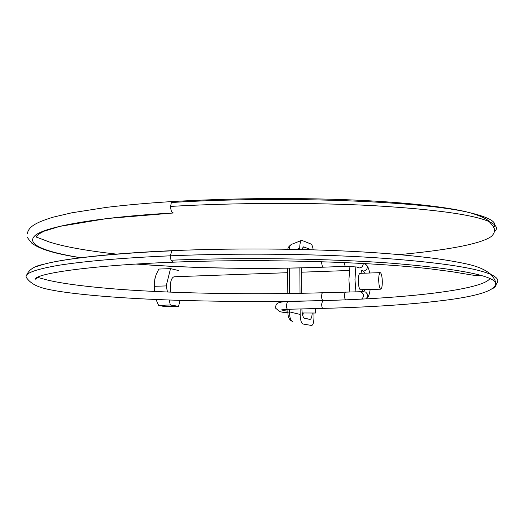 <?xml version="1.0" encoding="UTF-8"?>
<svg xmlns="http://www.w3.org/2000/svg" width="524" height="524" viewBox="0 0 524 524"><rect width="100%" height="100%" fill="white"/><g stroke="black" fill="none" stroke-linecap="round" stroke-linejoin="round"><path stroke-width="0.79" d="M380.607 272.821L380.175 272.644C379.206 273.24 378.714 275.762 378.701 280.202C378.865 284.971 379.474 287.945 380.529 289.104L380.824 289.183C381.8 288.586 382.297 286.065 382.304 281.611C382.166 277.163 381.603 274.229 380.607 272.821M359.995 273.351L359.903 273.351C358.861 273.947 358.324 276.456 358.298 280.871C358.462 285.613 359.104 288.56 360.23 289.713L380.751 289.183M355.835 266.965L354.971 279.672L355.934 291.796M349.953 266.375L348.905 279.868L349.875 291.966M170.778 292.169L170.261 286.733C170.477 280.91 171.761 277.589 174.106 276.764L174.309 276.757M156.06 299.623L158.576 305.315L160.541 305.885L167.018 306.029L162.132 305.839M155.327 276.96L154.102 284.028L154.233 291.449M154.344 291.449L154.79 279.154L156.139 274.583L158.838 269.061L170.536 268.609L166.187 285.914L167.51 292.038M158.576 305.315L170.313 304.994L178.579 306.33L167.025 306.645L162.302 306.16M169.232 300.023L170.313 304.994M154.377 286.307L166.187 285.914M178.776 270.594L170.536 268.609M178.579 306.33L180.014 300.383M303.291 312.979L302.728 315.54M287.925 249.208C287.709 247.845 288.907 246.234 291.514 244.374L291.514 244.374C290.276 244.898 289.53 246.516 289.274 249.234M292.32 321.336C289.353 320.151 287.886 317.092 287.905 312.173L289.648 311.904C289.451 317.334 290.519 320.537 292.87 321.507M312.238 313.018C311.918 317.158 311.138 319.286 309.907 319.391L304.608 318.409C302.996 317.596 302.093 314.439 301.889 308.918M302.021 249.496L303.507 246.876L309.284 248.998L310.064 249.699M289.634 309.226L289.648 311.904L300.167 314.446C300.363 320.02 301.274 323.21 302.911 324.002L311.597 325.469C313.09 325.103 313.883 322.332 313.961 317.164L313.928 313.024M313.195 249.791C312.664 246.391 311.898 244.453 310.896 243.981L301.706 240.339C300.416 241.178 299.761 243.798 299.728 248.212L296.741 249.378M301.785 293.283L301.608 267.862M300.167 314.446L300.128 308.964M300.023 293.322L299.852 267.902M299.735 249.444L299.728 248.212M315.16 308.59L315.54 313.031L315.926 308.571M289.405 268.124L289.543 293.499M304.103 246.902L302.885 247.374M306.638 249.607L309.284 248.998M309.815 319.385L303.946 318.016M345.65 299.944L344.838 298.339L344.576 295.733L344.851 292.975L345.447 292.091M330.867 300.35L322.777 300.566L321.867 298.975L321.598 296.387L321.9 293.65L322.542 292.772M361.514 299.093L362.621 298.228L363.597 295.811L363.453 294.553L361.842 292.327L359.399 291.724M365.7 298.87L366.728 298.058L367.691 295.674L367.448 294.121L365.654 292.065L363.021 291.744M365.366 263.919L367.029 265.72L367.298 267.469C366.931 269.591 365.667 270.797 363.505 271.072L360.866 270.011M363.158 263.448L363.178 264.299C362.818 266.408 361.567 267.626 359.418 267.954L356.811 267.037M321.35 261.666L322.515 267.214L345.303 266.369M344.216 262.524L345.133 266.297L356.523 266.978M322.738 300.566C263.303 302.197 192.898 301.627 136.057 298.523C103.529 296.676 77.559 294.239 58.131 291.206C45.712 288.973 33.523 287.237 26.744 278.061C23.187 273.849 33.949 269.572 59.015 265.229C86.696 260.965 123.788 257.821 170.293 255.817L170.994 260.212C242.081 257.277 328.817 258.522 391.801 263.225C455.389 268.498 489.96 274.858 495.521 282.305C497.374 289.497 481.641 295.339 448.315 299.839C414.012 304.313 372.184 307.162 322.83 308.394C322.136 308.132 321.743 306.691 321.664 304.077L322.66 300.593M322.836 308.394L287.663 309.271C286.89 309.016 286.471 307.595 286.392 305.001L287.499 301.555M173.398 212.993L173.018 213.006C102.272 216.785 45.339 226.217 34.977 235.61C24.877 245.108 48.824 252.588 80.768 257.71M136.653 264.017C192.93 268.57 266.028 269.369 322.306 267.161M173.018 213.006C171.564 212.331 170.758 210.157 170.601 206.482L171.355 202.519L172.704 201.524M363.505 271.072L364.652 273.187M365.097 289.654L363.794 291.632M37.296 277.93L36.601 277.674M37.414 266.251L43.191 264.437C63.836 258.555 114.35 253.275 171.82 250.839L170.293 255.817C235.007 253.066 312.959 253.786 374.175 257.631C436.505 261.941 475.471 267.587 491.08 274.583C498.154 277.903 499.667 281.106 495.612 284.198M172.488 250.662L171.82 250.839M170.994 260.212L172.953 262.197C260.775 258.555 370.619 261.777 430.656 268.904L451.452 271.622L472 275.021C478.589 275.925 478.281 275.467 480.626 275.303M493.654 227.449C497.938 222.504 490.241 217.65 470.559 212.895L470.506 212.882C425.77 201.38 283.622 195.491 171.355 202.519M494.545 231.641C498.265 228.379 496.542 225.078 489.377 221.731C473.506 214.65 434.625 209.279 372.728 205.624C311.944 202.434 234.745 202.709 170.601 206.41M281.951 309.789C282.41 310.385 284.394 310.837 287.899 311.145M172.219 250.675C240.68 247.649 323.708 248.769 385.736 253.485C404.423 255.005 421.361 256.727 436.551 258.659C451.216 260.834 462.384 262.865 470.041 264.751C479.113 266.971 486.128 270.253 491.08 274.583C493.87 277.877 495.35 280.451 495.521 282.312L495.527 282.312C497.145 284.663 495.894 286.923 491.761 289.091M380.175 272.644L359.903 273.351M174.106 276.764L287.689 272.69M301.641 272.192L349.331 270.482M287.905 312.101L287.892 309.265M287.807 293.525L287.669 268.15M309.907 319.391L303.933 318.002M291.514 244.374L301.706 240.339M172.953 262.197C98.748 265.033 44.475 272.198 36.287 277.858C34.807 278.964 34.65 279.377 35.815 279.082L37.538 277.779L38.632 277.668L47.147 279.98C62.251 283.635 86.453 286.766 119.754 289.359C178.357 293.669 257.173 294.73 322.502 292.772L363.826 291.632M369.669 273.011C369.014 269.526 368.13 267.096 367.029 265.72L364.173 263.507M302.184 312.979L315.527 313.031M489.92 278.513C482.827 289.87 404.967 298.556 322.581 300.593L287.414 301.549C276.508 302.014 275.591 303.769 275.716 308.25L279.659 311.564C282.632 312.245 281.401 312.186 287.918 312.782M173.084 213.013L107.04 218.528L59.86 226.361L44.265 231.13C33.529 236.389 36.562 237.569 37.885 237.66L49.76 242.134C64.21 246.725 86.414 250.714 116.374 254.101M243.319 260.651L268.524 260.67M470.559 212.895C442.957 205.454 386.463 200.928 336.604 199.389C281.08 197.758 226.335 198.472 172.363 201.543C148.39 203.024 126.402 204.969 106.392 207.386L71.749 212.809L53.186 217.159C34.014 222.982 28.669 227.324 27.346 233.481M322.463 267.214C263.264 269.467 192.531 268.557 136.135 264.05M80.349 257.762C61.505 254.638 42.477 250.976 31.885 243.26C28.185 238.793 26.763 236.776 27.615 237.202M361.246 270.345L362.064 273.279M362.556 289.733L362.149 291.757M363.086 291.744L363.682 291.639M370.18 289.503C369.328 295.189 367.894 298.307 365.87 298.863M26.567 275.29C28.938 269.624 34.479 266.009 43.191 264.437C64.223 258.47 112.66 253.256 172.213 250.668M399.399 254.599C445.354 250.321 481.156 244.145 491.604 236.258C498.042 229.479 492.305 225.556 489.377 221.731C487.287 219.052 480.993 216.104 470.5 212.882M281.565 309.881L287.624 309.271"/></g></svg>
